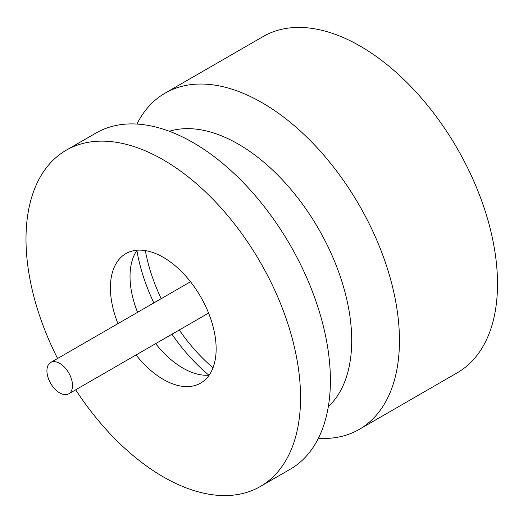 <?xml version="1.0" encoding="UTF-8"?>
<svg xmlns="http://www.w3.org/2000/svg" width="523" height="523" viewBox="0 0 523 523"><rect width="100%" height="100%" fill="white"/><g stroke="black" fill="none" stroke-linecap="round" stroke-linejoin="round"><path stroke-width="0.78" d="M137.013 250.216A74.763 43.161 -120 0 0 137.575 312.309M155.658 343.637A74.763 43.161 -120 0 0 182.887 368.074A74.763 43.161 -120 0 0 209.154 375.174M136.052 354.96A74.763 43.161 -120 0 0 163.274 379.397A74.763 43.161 -120 0 0 200.655 383.104A74.763 43.161 -120 0 0 212.116 323.194A74.763 43.161 -120 0 0 163.274 257.316A74.763 43.161 -120 0 0 125.893 253.609A74.763 43.161 -120 0 0 117.963 323.632M57.582 358.49A194.138 112.085 60 0 1 66.205 150.232A194.138 112.085 60 0 1 163.274 159.842A194.138 112.085 60 0 1 290.102 330.922A194.138 112.085 60 0 1 260.343 486.482A194.138 112.085 60 0 1 163.274 476.871A194.138 112.085 60 0 1 75.672 389.818M260.343 486.482L290.187 469.255A194.138 112.085 -120 0 0 319.945 313.689A194.138 112.085 -120 0 0 193.118 142.616A194.138 112.085 -120 0 0 96.049 132.999L66.205 150.232M136.869 250.425A133.241 76.927 -120 0 0 153.88 302.895M171.969 334.223A133.241 76.927 -120 0 0 208.899 375.194M328.313 406.659A160.371 92.591 -120 0 0 340.002 275.798A160.371 92.591 -120 0 0 238.305 144.093A160.371 92.591 -120 0 0 169.328 131.28M145.335 250.582A129.024 74.488 -120 0 0 161.182 298.679M179.265 330.013A129.024 74.488 -120 0 0 213.005 367.78M318.37 438.32A194.138 112.085 -120 0 0 359.249 429.383A194.138 112.085 -120 0 0 389.007 273.817A194.138 112.085 -120 0 0 262.18 102.743A194.138 112.085 -120 0 0 165.118 93.127A194.138 112.085 -120 0 0 136.934 124.062M359.249 429.383L457.305 372.768A194.138 112.085 -120 0 0 487.063 217.208A194.138 112.085 -120 0 0 360.236 46.129A194.138 112.085 -120 0 0 263.167 36.518L165.118 93.127M59.714 363.38A18.089 10.44 60 0 1 71.533 379.319A18.089 10.44 60 0 1 68.755 393.812A18.089 10.44 60 0 1 59.714 392.917A18.089 10.44 60 0 1 47.9 376.978A18.089 10.44 60 0 1 50.672 362.485A18.089 10.44 60 0 1 59.714 363.38M68.755 393.812L208.592 313.081M50.672 362.485L190.503 281.753"/></g></svg>
